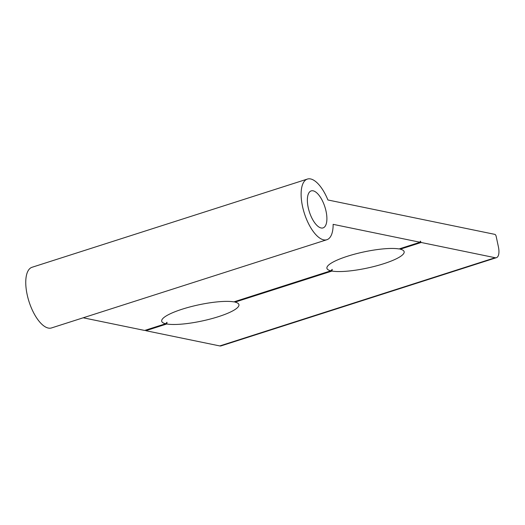 <?xml version="1.0" encoding="UTF-8"?>
<svg xmlns="http://www.w3.org/2000/svg" width="525" height="525" viewBox="0 0 525 525"><rect width="100%" height="100%" fill="white"/><g stroke="black" fill="none" stroke-linecap="round" stroke-linejoin="round"><path stroke-width="0.79" d="M326.845 239.735L51.483 327.948A31.854 13.361 -107.8 0 1 27.149 294.597A31.854 13.361 -107.8 0 1 32.045 267.277L307.414 179.064A31.854 13.361 -107.8 0 1 327.915 199.979L494.904 234.38A1.91 0.801 -107.8 0 1 496.171 236.388L498.389 246.743A12.738 5.342 -107.8 0 1 496.433 257.67A12.738 5.342 -107.8 0 1 495.154 257.723L421.188 242.484L420.341 241.146L420.02 242.242L333.139 224.346A31.854 13.361 -107.8 0 1 326.845 239.735A31.854 13.361 -107.8 0 1 302.512 206.391A31.854 13.361 -107.8 0 1 307.414 179.064M326.045 211.234A19.432 8.151 72.2 0 0 311.2 190.897A19.432 8.151 72.2 0 0 308.214 207.565A19.432 8.151 72.2 0 0 323.059 227.902A19.432 8.151 72.2 0 0 326.045 211.234M496.433 257.67L221.064 345.883A12.738 5.342 -107.8 0 1 219.791 345.936L145.825 330.697L166.773 323.984L167.009 322.298L165.598 323.748L144.657 330.455L83.186 317.789M166.773 323.984A39.5 8.249 167.9 0 0 215.014 317.717A39.5 8.249 167.9 0 0 237.674 303.122A39.5 8.249 167.9 0 0 235.023 302.118L331.99 271.058L332.227 269.371L330.822 270.815L233.855 301.882A39.5 8.249 167.9 0 0 193.587 306.009A39.5 8.249 167.9 0 0 162.218 319.298A39.5 8.249 167.9 0 0 165.598 323.748M420.02 242.242L399.072 248.955A39.5 8.249 167.9 0 0 358.805 253.083A39.5 8.249 167.9 0 0 327.436 266.372A39.5 8.249 167.9 0 0 330.822 270.815M145.825 330.697L145.504 330.186M331.99 271.058A39.5 8.249 167.9 0 0 380.231 264.79A39.5 8.249 167.9 0 0 402.892 250.195A39.5 8.249 167.9 0 0 400.247 249.191L421.188 242.484M234.294 301.737L235.023 302.118M399.512 248.811L400.247 249.191M495.154 257.723L219.791 345.936"/></g></svg>
